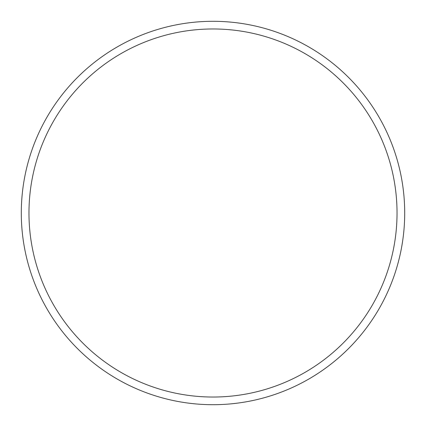 <?xml version="1.0" encoding="UTF-8"?>
<svg xmlns="http://www.w3.org/2000/svg" width="426" height="426" viewBox="0 0 426 426"><rect width="100%" height="100%" fill="white"/><g stroke="black" fill="none" stroke-linecap="round" stroke-linejoin="round"><path stroke-width="0.64" d="M213 404.7A191.7 191.7 0 0 0 404.7 213A191.7 191.7 0 0 0 213 21.3A191.7 191.7 0 0 0 21.3 213A191.7 191.7 0 0 0 213 404.7M213 397.032A184.032 184.032 0 0 0 397.032 213A184.032 184.032 0 0 0 213 28.968A184.032 184.032 0 0 0 28.968 213A184.032 184.032 0 0 0 213 397.032"/></g></svg>
